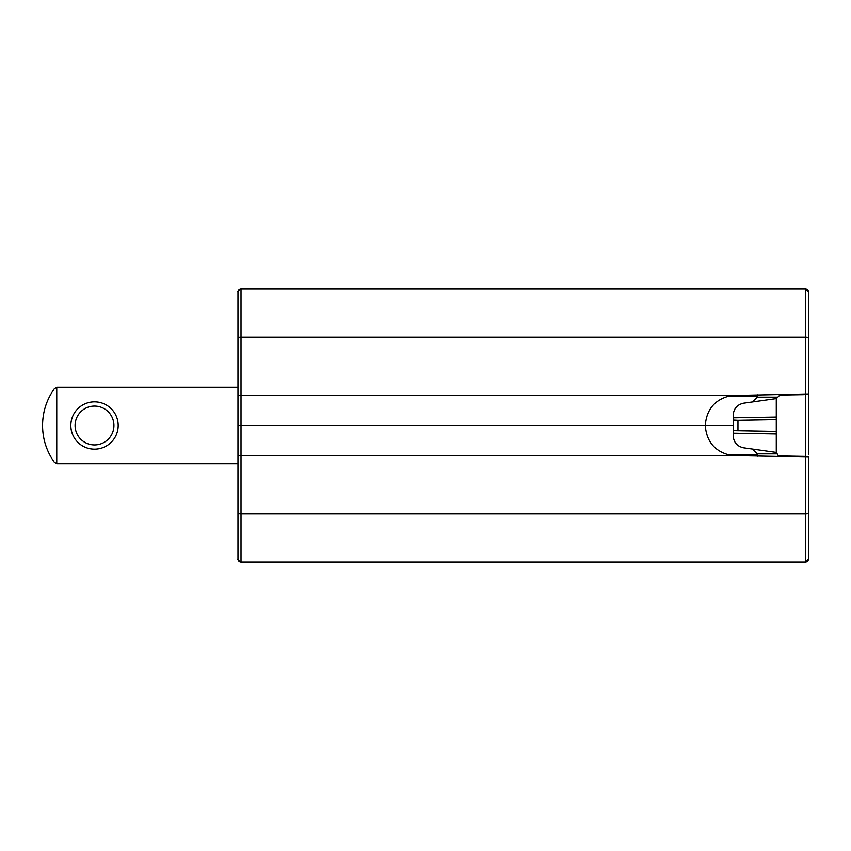 <?xml version="1.0" encoding="UTF-8"?>
<svg xmlns="http://www.w3.org/2000/svg" width="851" height="851" viewBox="0 0 851 851"><rect width="100%" height="100%" fill="white"/><g stroke="black" fill="none" stroke-linecap="round" stroke-linejoin="round"><path stroke-width="1.28" d="M57.262 463.731L237.972 463.731L57.262 463.731A3.638 3.638 0 0 1 56.751 463.699L54.294 462.21C46.571 451.285 42.656 439.052 42.55 425.5C42.656 411.948 46.571 399.715 54.294 388.79L56.751 387.301A3.638 3.638 0 0 1 57.262 387.269L237.972 387.269L237.972 337.783L237.972 559.011A3.032 3.032 0 0 0 241.003 562.054A3.032 3.032 180 0 1 237.972 559.011C237.152 559.256 238.163 560.266 241.003 562.054L805.418 562.054A3.032 3.032 0 0 0 808.45 559.022L808.45 457.061L731.381 455.487C715.255 451.977 706.553 441.977 705.277 425.5L241.003 425.5L241.003 455.487L731.381 455.487M237.972 291.978A3.032 3.032 180 0 1 241.003 288.946C238.163 290.734 237.152 291.744 237.972 291.978L237.972 337.783A3.032 0.628 180 0 1 241.003 337.156L241.003 395.502L237.972 395.662M237.972 425.5L241.003 425.5L241.003 395.502L731.392 395.502L805.418 393.992L805.418 337.156L241.003 337.156L241.003 288.946L805.418 288.946A3.032 3.032 180 0 1 808.45 291.978L808.45 393.939L805.418 393.992M733.2 425.5L705.277 425.5C706.553 409.012 715.255 399.023 731.392 395.502M808.45 454.86L808.45 337.783A3.032 0.628 0 0 0 805.418 337.156L805.418 288.946L808.45 291.978M808.45 301.084L808.45 339.783M803.174 394.641L779.867 395.045L776.282 398.694L776.282 452.306L778.133 455.476L779.867 455.955L808.45 456.455L808.45 549.916M808.45 559.011A3.032 3.032 180 0 1 805.418 562.054L241.003 562.054L805.418 562.054L805.418 513.844L241.003 513.844L241.003 562.054L805.418 562.054L808.45 559.022M54.294 388.79L56.751 387.301L56.751 463.699L54.294 462.21M70.835 425.5A23.668 23.668 0 0 0 94.504 449.168A23.668 23.668 0 0 0 118.172 425.5A23.668 23.668 0 0 0 94.504 401.832A23.668 23.668 0 0 0 70.835 425.5M75.079 425.5A19.424 19.424 0 0 0 94.504 444.924A19.424 19.424 0 0 0 113.917 425.5A19.424 19.424 0 0 0 94.504 406.076A19.424 19.424 0 0 0 75.079 425.5M790.239 394.258L790.239 394.864L801.291 394.673M801.876 394.662L802.44 394.651M790.239 456.136L790.239 456.742M807.195 456.434L807.844 456.444M803.599 456.37L803.599 456.976M787.813 456.7L787.813 456.093M787.813 394.907L787.813 394.3M784.175 394.364L784.175 394.97L784.175 394.364M784.175 456.03L784.175 456.636L784.175 456.03M776.282 452.424L743.646 447.828C737.179 446.413 733.7 442.403 733.2 435.808L733.2 433.17L776.282 433.925M733.36 430.617L776.282 431.372L733.36 430.617L733.2 433.17M733.2 430.968L733.2 420.032L737.966 420.298L733.36 420.383L737.966 420.298L737.966 430.702M776.282 398.576L743.646 403.172C737.179 404.587 733.7 408.597 733.2 415.192L733.2 420.032M757.475 394.832L757.358 397.13L752.241 401.959M752.241 449.041L757.358 453.87L757.475 456.168M776.282 419.628L737.966 420.298M803.567 394.024L803.567 394.63M237.972 455.338L241.003 455.487L241.003 513.844A3.032 0.628 180 0 1 237.972 513.217M726.637 454.445L757.443 454.455M757.443 396.545L726.637 396.566M808.45 513.217A3.032 0.628 0 0 1 805.418 513.844L805.418 457.008M805.376 456.402A572.904 10.01 -90 0 1 805.376 394.598M800.057 456.913L800.057 456.306M800.036 394.694L800.036 394.087M789.026 394.279L789.026 394.885M789.026 456.115L789.026 456.721M776.282 417.075L733.2 417.83M776.633 397.14L757.358 397.13M757.358 453.87L776.633 453.86M241.003 288.946L805.418 288.946"/></g></svg>
